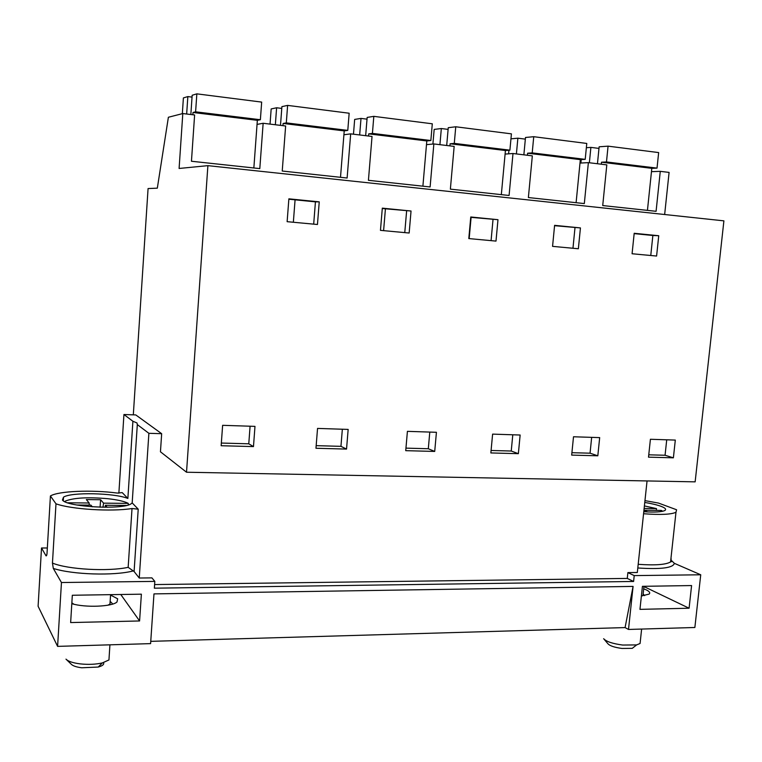 <?xml version="1.0" encoding="UTF-8"?>
<svg xmlns="http://www.w3.org/2000/svg" width="762" height="762" viewBox="0 0 762 762"><rect width="100%" height="100%" fill="white"/><g stroke="black" fill="none" stroke-linecap="round" stroke-linejoin="round"><path stroke-width="1.14" d="M664.654 214.513L669.093 172.412L660.273 171.345L656.082 211.303L602.723 205.559L606.809 164.878L588.378 162.639L579.996 163.078M647.052 480.946L637.318 572.5L627.888 572.605L627.269 578.425L633.603 581.463L154.362 588.178L154.819 581.396L61.455 582.52L53.311 568.433L52.454 563.07L55.988 503.815C71.399 509.387 111.785 511.854 132.017 508.521L138.217 509.168L132.178 502.91L137.312 424.596L148.885 433.311L161.668 433.692L160.449 451.79L186.519 472.23L695.144 481.851L723.9 220.856L207.893 165.649L179.099 168.469L182.804 113.548L194.615 114.976L191.453 161.249L259.804 168.612L263.147 123.273L285.636 125.997L282.235 171.031L347.12 178.022L350.682 133.864L372.037 136.455L368.427 180.318L430.111 186.957L433.854 143.942L454.162 146.399L450.371 189.138L509.083 195.472L512.997 153.514L532.333 155.858L528.38 197.549L584.321 203.578L588.378 162.639M182.804 113.548L168.383 117.262L157.324 188.166L148.076 188.557L133.312 414.842M660.273 171.345L651.472 171.669M186.519 472.23L207.893 165.649M222.628 425.32L254.984 426.377L253.47 446.599L221.151 445.732L222.628 425.32M319.24 201.863L317.459 224.495L287.131 221.675L288.874 198.834L319.24 201.863L315.43 201.854L313.687 224.142M673.389 457.819L675.313 440.084L650.415 439.274L648.51 457.162L673.389 457.819L665.064 455.257L648.767 454.809M658.739 235.734L634.194 233.286L632.079 253.756L656.596 256.042L658.739 235.734L652.863 235.487L650.767 255.499M434.711 451.437L405.727 450.666L407.413 431.349L436.426 432.292L434.711 451.437L428.311 448.742L405.946 448.132M580.434 227.924L578.368 248.764L552.564 246.364L554.603 225.342L580.434 227.924L554.574 225.695M497.977 219.694L495.995 241.097L468.801 238.573L470.764 216.98L497.977 219.694L470.726 217.332M492.614 434.121L520.141 435.026L518.36 453.676L490.852 452.942L492.614 434.121M411.042 211.017L382.314 208.15L380.457 230.353L409.156 233.02L411.042 211.017L382.286 208.521M346.539 449.085L315.963 448.266L317.544 428.415L348.158 429.416L346.539 449.085L340.947 446.342L316.173 445.656M597.818 455.8L599.675 437.617L573.51 436.769L571.671 455.105L597.818 455.8L590.055 453.19L571.91 452.695M634.165 233.629L652.863 235.487M627.269 578.425L154.61 584.568M47.339 547.992L41.51 548.002L38.1 606.257L57.598 646.376L150.6 643.623L153.972 593.893L633.079 586.407L628.507 629.45L694.868 627.488L700.735 574.786L634.222 575.596L633.603 581.463M57.598 646.376L61.455 582.52M139.589 620.963L70.647 622.564L72.323 595.255L141.38 594.179L139.589 620.963L120.777 594.503M642.423 586.33L639.956 609.362L689.086 608.219L691.591 585.559L642.423 586.33M150.752 641.347L625.078 627.583L633.079 586.407M625.078 627.583L628.507 629.45M608.505 578.672L576.443 579.091M148.885 433.311L139.255 578.025L151.924 577.882L154.819 581.396M216.96 583.759L176.184 584.292M303.019 582.644L264.252 583.149M384.924 581.577L348.015 582.054M462.972 580.558L427.787 581.015M537.42 579.596L503.844 580.034M666.721 439.807L665.064 455.257M643.566 513.74C660.568 514.988 671.37 514.493 675.98 512.255L676.57 509.749L658.511 503.082L644.957 500.624M700.735 574.786L674.38 563.337L671.598 560.642M643.776 511.731C654.844 512.397 661.864 511.988 664.864 510.483C666.579 509.33 665.293 507.94 660.997 506.311C657.006 504.863 651.605 503.568 644.766 502.444M627.888 572.605L634.222 575.596M689.086 608.219L643.947 586.569M643.699 588.816L646.309 589.902C649.519 591.483 650.453 592.893 649.1 594.112L641.394 595.96M350.682 133.864L343.91 134.769M263.147 123.273L257.051 124.406M404.765 232.61L406.622 210.95M385.429 208.836L383.6 230.648M295.075 199.825L293.351 222.247M288.846 199.206L315.43 201.854M342.348 429.225L340.947 446.342M433.854 143.942L426.491 144.656M491.071 240.64L493.014 219.561M471.097 217.37L469.173 238.601M429.787 432.073L428.311 448.742M512.997 153.514L505.092 154.086M572.967 248.26L574.986 227.724M512.788 434.788L511.235 451.028L491.08 450.475M518.36 453.676L511.235 451.028M591.664 437.359L590.055 453.19M161.668 433.692L135.779 414.928L123.939 414.518L118.872 493.204M250.088 426.215L248.774 443.808L221.351 443.055M253.47 446.599L248.774 443.808M41.51 548.002L45.796 555.422C46.234 556.403 46.634 555.86 46.996 553.793L50.416 495.976C58.341 490.995 92.154 489.69 117.396 493.081L122.234 492.614L127.864 498.443C114.224 492.909 70.961 491.957 63.503 497.176L62.446 499.939C65.732 506.949 123.044 510.073 131.14 503.768L132.178 502.91M55.988 503.815L50.416 495.976M52.454 563.07C67.751 569.49 107.956 571.719 128.159 567.338L134.093 571.51L139.255 578.025M123.939 414.518L132.902 421.262L127.864 498.443M137.312 424.596L137.017 422.977L132.902 421.262M71.799 603.675C85.077 607.819 112.262 606.733 116.986 601.98L117.672 598.808L110.557 595.074M253.851 167.973L257.346 120.32L260.375 119.729L261.671 102.098L196.844 93.85L192.157 95.269L190.852 114.519M260.375 119.729L195.605 111.824L196.844 93.85M257.346 120.32L193.005 112.49L195.605 111.824M192.853 114.757L193.005 112.49M192.034 97.107L187.843 96.574L183.394 97.927L182.337 113.662M186.661 114.014L187.843 96.574M340.5 177.308L344.224 130.893L347.786 130.388L349.158 113.224L287.626 105.394L281.902 106.632L280.492 125.368M347.786 130.388L286.302 122.892L287.626 105.394M344.224 130.893L283.121 123.454L286.302 122.892M282.95 125.673L283.121 123.454M281.769 108.423L276.616 107.766L271.167 108.947L270.043 124.111M275.349 124.749L276.616 107.766M422.891 186.185L426.806 140.941L430.854 140.522L432.302 123.796L373.818 116.357L367.16 117.424L365.665 135.684M430.854 140.522L372.418 133.398L373.818 116.357M426.806 140.941L368.713 133.874L372.418 133.398M368.532 136.027L368.713 133.874M367.017 119.167L361.007 118.405L354.663 119.424L353.473 134.207M359.664 134.96L361.007 118.405M501.329 194.634L505.425 150.514L509.902 150.171L511.416 133.855L455.752 126.778L448.256 127.692L446.694 145.494M509.902 150.171L454.285 143.38L455.752 126.778M505.425 150.514L450.104 143.78L454.285 143.38M449.923 145.885L450.104 143.78M448.113 129.388L441.331 128.54L434.178 129.407L432.902 144.028M439.922 144.675L441.331 128.54M576.101 202.692L580.339 159.629L585.206 159.353L586.778 143.446L533.743 136.703L525.494 137.474L523.865 154.838M585.206 159.353L532.209 152.895L533.743 136.703M580.339 159.629L527.618 153.21L532.209 152.895M527.428 155.267L527.618 153.21M508.94 150.238L508.606 153.829M525.342 139.122L517.874 138.189L510.95 138.836M516.398 153.934L517.874 138.189M647.443 210.379L651.815 168.335L657.025 168.116L658.654 152.581L608.066 146.152L599.142 146.799L597.456 163.744M657.025 168.116L606.476 161.954L608.066 146.152M651.815 168.335L601.513 162.211L606.476 161.954M601.304 164.211L601.513 162.211M581.225 159.582L580.882 163.03M598.98 148.409L590.893 147.39L586.349 147.723M589.369 162.763L590.893 147.39M67.627 502.787L89.164 503.006L86.344 499.577L100.622 499.729L103.584 503.149L102.956 507.263M89.164 503.006L89.221 505.111M100.051 507.206L100.622 499.729M103.584 503.149L128.283 503.387C124.454 501.367 117.662 499.805 107.909 498.71C87.878 496.967 73.704 497.757 65.389 501.082L64.665 501.577M76.743 504.996L90.907 505.13L92.316 506.835M126.378 505.454L105.423 505.263L105.118 507.282M107.175 507.263L105.423 505.263M128.235 504.968L128.283 503.387M73.904 604.228L71.857 602.828M110.157 601.313L109.976 604.047L107.937 605.19M112.262 603.475L110.376 601.561M109.176 656.415L108.947 659.959L102.394 662.902C95.764 664.426 88.325 664.75 80.067 663.864C72.857 662.93 68.161 661.359 65.98 659.14M66.523 659.673L71.304 664.274C72.933 665.921 76.4 667.093 81.715 667.779L98.184 667.055C102.575 665.874 104.356 664.388 103.537 662.597M644.128 508.483L656.492 508.597L644.395 505.911M643.938 510.254L661.321 510.416L662.702 511.254M647.757 511.95L643.909 510.473M656.358 510.378L656.492 508.597M643.157 593.912L642.995 595.474L642.28 595.894M640.299 641.452L640.08 643.48L636.603 644.919L622.678 645.052C612.562 643.68 606.219 641.566 603.637 638.708M604.161 639.328L607.905 643.738C609.838 645.871 614.524 647.443 621.982 648.452L632.26 648.348L635.175 646.052M671.208 558.908L670.57 561.937C665.921 564.709 655.13 565.509 638.185 564.309M674.38 563.337C673.132 567.947 660.94 569.49 637.794 567.976M53.311 568.433C72.714 574.691 113.862 575.929 132.988 570.995M128.159 567.338L132.017 508.521M46.815 554.974L45.796 555.422M134.093 571.51L138.217 509.168M675.98 512.255L670.57 561.937L672.036 561.365M63.294 500.748L63.503 497.176M110.585 594.655L109.976 604.047M109.928 644.833L108.947 659.959M98.184 667.055L102.394 662.902M643.966 586.311L642.995 595.474M643.252 594.055L644.576 595.627M641.623 629.06L640.08 643.48M632.26 648.348L636.603 644.919"/></g></svg>
